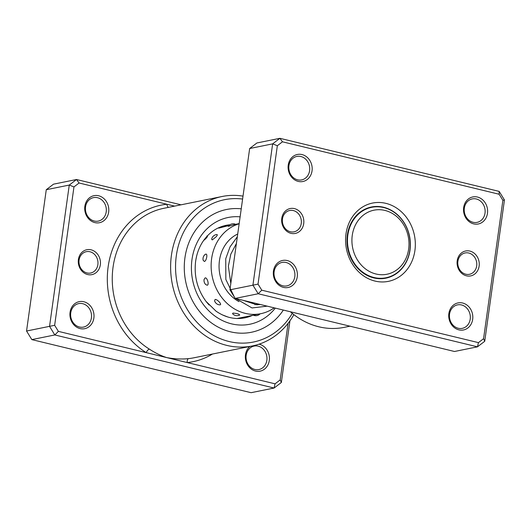 <?xml version="1.0" encoding="UTF-8"?>
<svg xmlns="http://www.w3.org/2000/svg" width="531" height="531" viewBox="0 0 531 531"><rect width="100%" height="100%" fill="white"/><g stroke="black" fill="none" stroke-linecap="round" stroke-linejoin="round"><path stroke-width="0.8" d="M368.693 211.889A32.676 28.355 78.5 0 0 354.449 253.957A32.676 28.355 78.5 0 0 392.217 272.542A32.676 28.355 78.5 0 0 406.461 230.474A32.676 28.355 78.5 0 0 368.693 211.889M365.925 209.181A35.949 31.19 78.5 0 0 349.132 252.139A35.949 31.19 78.5 0 0 385.997 277.766A35.949 31.19 78.5 0 0 391.805 275.894A35.949 31.19 78.5 0 0 408.591 232.936A35.949 31.19 78.5 0 0 371.727 207.309A35.949 31.19 78.5 0 0 365.925 209.181M382.313 278.642A36.307 31.508 78.5 0 0 383.103 278.357M368.833 207.893A36.307 31.508 78.5 0 0 367.99 207.94M281.782 218.327A12.711 11.025 -101.5 0 1 294.473 208.617A12.711 11.025 -101.5 0 1 303.712 223.637A12.711 11.025 -101.5 0 1 291.021 233.348A12.711 11.025 -101.5 0 1 281.782 218.327M301.256 223.438A10.892 9.452 78.5 0 0 289.7 210.488A10.892 9.452 78.5 0 0 282.465 218.891A10.892 9.452 78.5 0 0 294.021 231.841A10.892 9.452 78.5 0 0 301.256 223.438M457.204 260.794A12.711 11.025 -101.5 0 1 469.889 251.083A12.711 11.025 -101.5 0 1 479.128 266.104A12.711 11.025 -101.5 0 1 466.437 275.815A12.711 11.025 -101.5 0 1 457.204 260.794M476.679 265.898A10.892 9.452 78.5 0 0 465.116 252.948A10.892 9.452 78.5 0 0 457.881 261.352A10.892 9.452 78.5 0 0 469.444 274.301A10.892 9.452 78.5 0 0 476.679 265.898M448.868 313.555A13.799 11.974 -101.5 0 1 462.64 303.015A13.799 11.974 -101.5 0 1 472.676 319.317A13.799 11.974 -101.5 0 1 458.897 329.864A13.799 11.974 -101.5 0 1 448.868 313.555M470.22 319.118A11.981 10.394 78.5 0 0 457.51 304.874A11.981 10.394 78.5 0 0 449.551 314.113A11.981 10.394 78.5 0 0 462.262 328.357A11.981 10.394 78.5 0 0 470.22 319.118M273.445 271.095A13.799 11.974 -101.5 0 1 287.225 260.548A13.799 11.974 -101.5 0 1 297.254 276.857A13.799 11.974 -101.5 0 1 283.474 287.397A13.799 11.974 -101.5 0 1 273.445 271.095M294.805 276.658A11.981 10.394 78.5 0 0 282.087 262.414A11.981 10.394 78.5 0 0 274.129 271.653A11.981 10.394 78.5 0 0 286.846 285.897A11.981 10.394 78.5 0 0 294.805 276.658M288.24 165.114A13.799 11.974 -101.5 0 1 302.013 154.567A13.799 11.974 -101.5 0 1 312.042 170.876A13.799 11.974 -101.5 0 1 298.269 181.416A13.799 11.974 -101.5 0 1 288.24 165.114M309.593 170.677A11.981 10.394 78.5 0 0 296.875 156.426A11.981 10.394 78.5 0 0 288.917 165.672A11.981 10.394 78.5 0 0 301.635 179.916A11.981 10.394 78.5 0 0 309.593 170.677M463.656 207.575A13.799 11.974 -101.5 0 1 477.435 197.034A13.799 11.974 -101.5 0 1 487.465 213.336A13.799 11.974 -101.5 0 1 473.685 223.883A13.799 11.974 -101.5 0 1 463.656 207.575M485.015 213.137A11.981 10.394 78.5 0 0 472.298 198.893A11.981 10.394 78.5 0 0 464.34 208.132A11.981 10.394 78.5 0 0 477.057 222.376A11.981 10.394 78.5 0 0 485.015 213.137M290.417 311.777A76.252 66.169 78.5 0 0 344.307 327.335L349.962 326.187M346 233.872A39.938 34.661 -101.5 0 1 385.878 203.353A39.938 34.661 -101.5 0 1 414.91 250.559A39.938 34.661 -101.5 0 1 375.032 281.078A39.938 34.661 -101.5 0 1 346 233.872M410.012 250.154A36.307 31.508 78.5 0 0 371.481 206.99A36.307 31.508 78.5 0 0 347.36 234.994A36.307 31.508 78.5 0 0 385.898 278.158A36.307 31.508 78.5 0 0 410.012 250.154M282.472 141.804L279.897 138.312L256.904 142.972L249.656 148.521L229.93 289.826L252.922 285.174L272.642 143.861L279.897 138.312L499.173 191.392L504.45 199.975L484.73 341.287L477.475 346.836L258.205 293.756L252.922 285.174L258.026 284.112L261.763 290.178L478.444 342.628L483.568 338.705L502.884 200.32L499.147 194.253L282.472 141.804L277.341 145.726L258.026 284.112M249.656 148.521L272.642 143.861L277.341 145.726M229.93 289.826L235.213 298.409L454.49 351.489L477.475 346.836L478.444 342.628M235.213 298.409L258.205 293.756L261.763 290.178M499.173 191.392L499.147 194.253M504.45 199.975L502.884 200.32M484.73 341.287L483.568 338.705M100.326 264.836A12.711 11.025 -101.5 0 1 87.635 274.547A12.711 11.025 -101.5 0 1 78.402 259.526A12.711 11.025 -101.5 0 1 91.086 249.816A12.711 11.025 -101.5 0 1 100.326 264.836M79.079 260.084A10.892 9.452 78.5 0 0 90.642 273.034A10.892 9.452 78.5 0 0 97.877 264.63A10.892 9.452 78.5 0 0 86.314 251.681A10.892 9.452 78.5 0 0 79.079 260.084M108.663 212.068A13.799 11.974 -101.5 0 1 94.883 222.615A13.799 11.974 -101.5 0 1 84.854 206.307A13.799 11.974 -101.5 0 1 98.633 195.766A13.799 11.974 -101.5 0 1 108.663 212.068M85.537 206.864A11.981 10.394 78.5 0 0 98.255 221.108A11.981 10.394 78.5 0 0 106.213 211.869A11.981 10.394 78.5 0 0 93.496 197.625A11.981 10.394 78.5 0 0 85.537 206.864M93.868 318.049A13.799 11.974 -101.5 0 1 80.095 328.596A13.799 11.974 -101.5 0 1 70.065 312.288A13.799 11.974 -101.5 0 1 83.838 301.747A13.799 11.974 -101.5 0 1 93.868 318.049M70.742 312.845A11.981 10.394 78.5 0 0 83.46 327.096A11.981 10.394 78.5 0 0 91.418 317.85A11.981 10.394 78.5 0 0 78.707 303.606A11.981 10.394 78.5 0 0 70.742 312.845M259.075 344.168A13.799 11.974 -101.5 0 1 269.29 360.516A13.799 11.974 -101.5 0 1 255.511 371.056A13.799 11.974 -101.5 0 1 245.481 354.754A13.799 11.974 -101.5 0 1 249.842 346.471M246.165 355.312A11.981 10.394 78.5 0 0 258.882 369.556A11.981 10.394 78.5 0 0 266.841 360.317A11.981 10.394 78.5 0 0 254.123 346.066A11.981 10.394 78.5 0 0 246.165 355.312M242.601 199.065A72.621 63.016 78.5 0 0 176.319 255.71A72.621 63.016 78.5 0 0 216.363 336.86A72.621 63.016 78.5 0 0 292.269 313.343M293.862 314.611A76.252 66.169 -101.5 0 1 252.338 345.96A76.252 66.169 -101.5 0 1 171.42 255.305A76.252 66.169 -101.5 0 1 222.064 196.503A76.252 66.169 -101.5 0 1 243.012 196.125M184.934 257.794A62.631 54.348 78.5 0 0 251.409 332.26A62.631 54.348 78.5 0 0 283.342 310.064A62.631 54.348 78.5 0 1 251.409 332.26A62.631 54.348 78.5 0 1 184.934 257.794A62.631 54.348 78.5 0 1 226.538 209.486A62.631 54.348 78.5 0 0 184.934 257.794M174.593 206.114L79.086 182.996L73.962 186.925L54.647 325.304L58.377 331.371L54.819 334.948L49.542 326.366L69.262 185.06L76.51 179.511L53.525 184.164L46.27 189.713L26.55 331.025L31.827 339.608L251.103 392.688L274.096 388.028L54.819 334.948L31.827 339.608M79.086 182.996L76.51 179.511L181.038 204.813M58.377 331.371L146.178 352.624A3.631 1.394 122 0 1 149.35 349.119C155.291 352.982 161.079 355.81 166.721 357.595L275.058 383.827L280.189 379.897L288.081 323.313M73.962 186.925L69.262 185.06L46.27 189.713M54.647 325.304L26.55 331.025M289.953 320.79L281.344 382.479L274.096 388.028L275.058 383.827M168.427 207.369A3.631 1.799 -96 0 1 166.887 204.249A79.882 69.315 -101.5 0 0 108.158 266.728A79.882 69.315 -101.5 0 0 146.178 352.624L166.721 357.595C174.301 359.009 181.582 359.348 188.565 358.617A76.252 66.169 78.5 0 0 193.981 357.781L252.338 345.96M241.233 208.836A62.631 54.348 78.5 0 0 226.538 209.486A62.631 54.348 78.5 0 1 241.233 208.836M281.344 382.479L280.189 379.897M212.46 354.038A79.882 69.315 -101.5 0 1 187.257 362.573A3.631 1.799 84 0 1 188.565 358.617M219.343 227.434A5.808 5.808 0 0 0 218.779 228.124L225.622 226.359M239.176 223.597L235.605 224.321A5.808 5.808 0 0 0 228.37 226.352L235.16 224.414M239.156 223.763A46.297 40.17 78.5 0 0 221.487 235.691A46.297 40.17 78.5 0 0 216.761 289.548A46.297 40.17 78.5 0 0 260.754 313.695L241.751 317.538A5.808 5.808 0 0 0 243.55 318.082M239.415 315.069C239.501 314.113 237.33 313.449 232.897 313.091L232.565 313.688A5.808 5.808 0 0 0 239.74 314.969M215.082 299.471L214.59 300.865A5.808 5.808 0 0 0 219.555 304.867L220.04 304.847C222.316 304.602 217.192 299.039 215.082 299.471M205.152 277.886L204.11 279.366A5.808 5.808 0 0 0 205.729 284.563L207.216 285.227C209.406 284.928 207.256 277.335 205.152 277.886M205.756 254.13L204.979 254.561A5.808 5.808 0 0 0 203.161 260.27L204.375 261.458C206.506 261.073 207.92 253.486 205.756 254.13M211.65 239.249L212.287 239.912L216.177 236.766C217.458 235.22 217.644 234.483 216.741 234.556L216.9 234.529A5.808 5.808 0 0 0 211.65 239.249M257.097 304.25A5.808 5.808 0 0 1 257.854 304.475L257.475 304.774M237.729 233.992A37.216 32.298 78.5 0 0 227.387 242.09A37.216 32.298 78.5 0 0 238.93 301.601M203.552 240.57L205.51 238.923C207.468 236.932 207.946 235.937 206.944 235.923M260.754 313.695A46.297 40.17 78.5 0 0 274.215 307.854M195.8 260.17L196.53 256.466M197.134 283.308L196.589 281.158M209.055 305L206.234 301.661M227.786 316.98L222.097 314.77M222.064 196.503L163.707 208.325A76.252 66.169 78.5 0 0 113.057 267.126A76.252 66.169 78.5 0 0 149.35 349.119M275.284 308.113A54.461 47.259 -101.5 0 1 219.184 318.832A54.461 47.259 -101.5 0 1 191.983 259.5A54.461 47.259 -101.5 0 1 240.118 216.847M229.969 224.759A47.199 40.96 78.5 0 0 226.067 225.33C216.416 227.374 208.597 232.936 202.596 241.997C198.986 247.658 196.669 254.064 195.64 261.219C193.875 276.034 197.306 289.382 205.942 301.276L215.951 311.106C225.204 317.518 234.815 319.768 244.804 317.85A47.199 40.96 78.5 0 0 252.457 315.374M381.464 278.689L385.997 277.766M254.893 304.694L258.312 304.004M367.193 208.225L371.727 207.309M253.373 315.188A5.808 5.808 0 0 0 260.084 313.828M228.894 225.682L225.94 226.279M219.144 227.653L218.606 227.766M241.758 317.545L236.992 318.507M247.433 317.213A5.808 5.808 0 0 0 248.681 316.144M226.067 226.252A5.808 5.808 0 0 0 224.341 225.728M236.401 243.49L230.779 254.236L228.37 266.217L230.812 283.514M243.331 300.38L256.738 304.787L260.363 304.502M237.344 236.746L230.042 246.855L225.741 258.73L225.848 279.472L234.363 297.035M235.678 298.522L252.019 307.947L267.219 306.161"/></g></svg>
